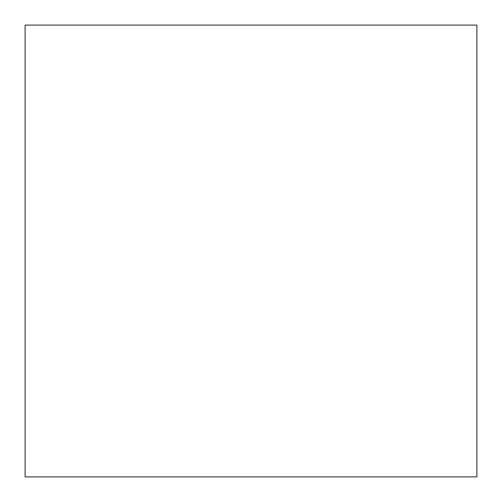 <?xml version="1.0" encoding="UTF-8"?>
<svg xmlns="http://www.w3.org/2000/svg" width="502" height="502" viewBox="0 0 502 502"><rect width="100%" height="100%" fill="white"/><g stroke="black" fill="none" stroke-linecap="round" stroke-linejoin="round"><path stroke-width="0.75" d="M476.9 476.9L25.1 476.9L25.1 25.1L476.9 25.1L476.9 476.9"/></g></svg>
